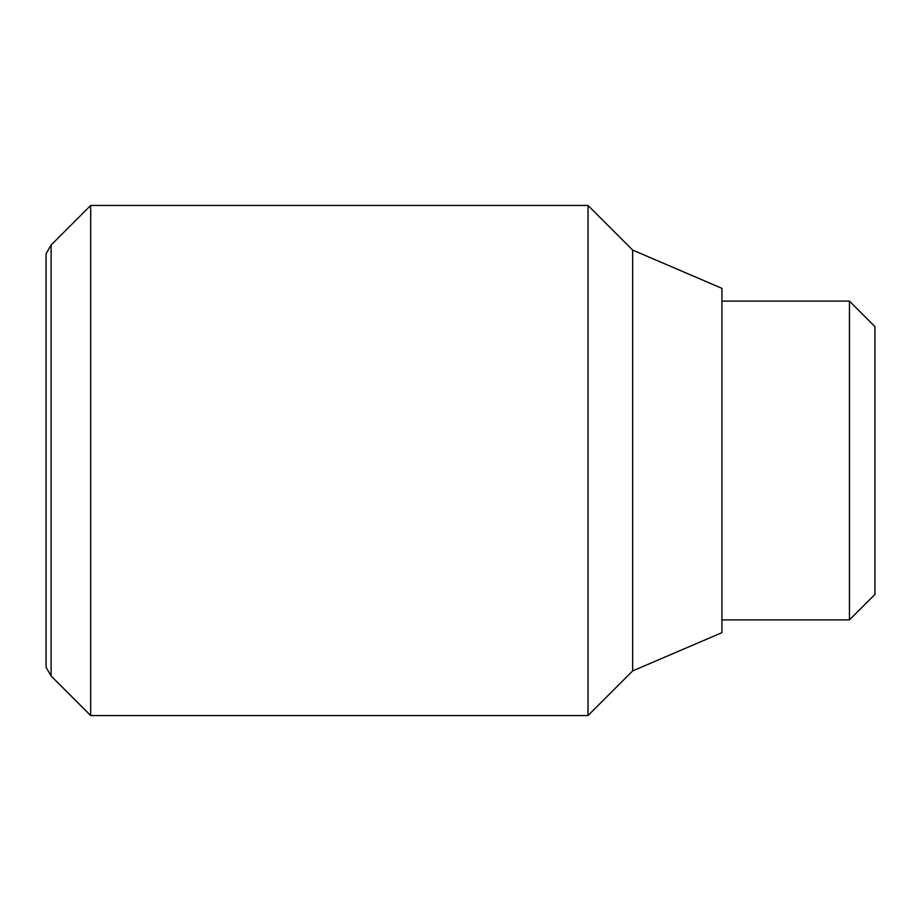 <?xml version="1.0" encoding="UTF-8"?>
<svg xmlns="http://www.w3.org/2000/svg" width="921" height="921" viewBox="0 0 921 921"><rect width="100%" height="100%" fill="white"/><g stroke="black" fill="none" stroke-linecap="round" stroke-linejoin="round"><path stroke-width="1.38" d="M90.684 205.452L51.104 245.032L51.104 675.968L90.684 715.548L588.024 715.548L632.658 670.914L721.926 632.658L721.926 288.342L632.658 250.086L588.024 205.452L90.684 205.452L90.684 715.548M51.104 675.968L46.05 667.218L46.05 253.782L51.104 245.032M721.926 619.902L849.45 619.902L874.95 594.402L874.95 326.598L849.45 301.098L721.926 301.098M849.45 619.902L849.45 301.098M632.658 670.914L632.658 250.086M588.024 715.548L588.024 205.452"/></g></svg>
